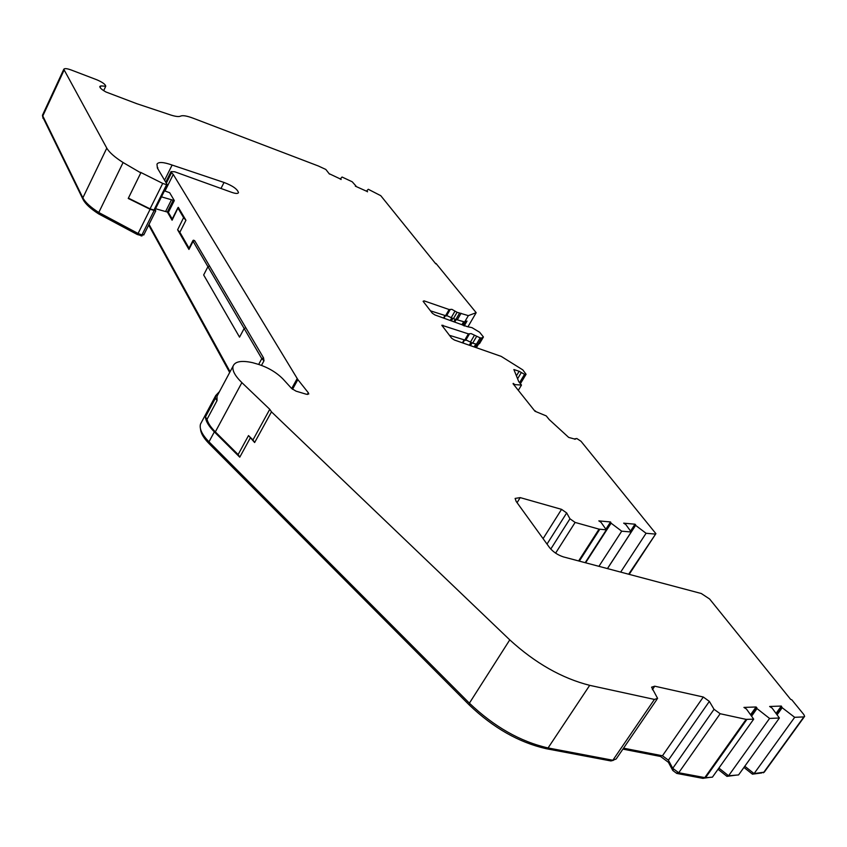 <?xml version="1.0" encoding="UTF-8"?>
<svg xmlns="http://www.w3.org/2000/svg" width="847" height="847" viewBox="0 0 847 847"><rect width="100%" height="100%" fill="white"/><g stroke="black" fill="none" stroke-linecap="round" stroke-linejoin="round"><path stroke-width="1.27" d="M143.672 234.683L141.947 234.947L138.093 233.476L150.131 209.283L128.236 198.452L140.803 172.873L140.486 172.301L162.719 183.407L167.378 184.974L157.394 168.066L156.97 164.18C158.4 161.713 163.45 161.999 172.121 165.049L224.042 182.465C232.639 185.737 237.456 189.135 238.494 192.661C237.922 193.794 235.646 193.688 231.676 192.333L174.736 171.782L171.041 171.602L171.21 172.354L173.254 174.45L297.869 379.604L292.522 389.302M519.56 382.664L524.558 374.353L526.072 374.279L522.8 369.885L501.223 356.396L454.405 340.018L451.695 338.271L441.806 325.248L468.391 333.877L471.133 333.602L480.175 337.879L481.647 338.027L483.436 336.99L479.624 332.236L471.991 327.651L467.248 326.635L435.009 314.978L432.372 313.274L423.108 301.299L424.072 300.854L449.122 309.536L451.853 309.335L457.094 312.299L468.338 315.635L464.643 321.998L453.389 318.705L446.74 315.55M483.436 336.99L479.624 343.469L477.835 344.528L472.679 343.151L465.945 339.933M161.459 196.853L174.313 200.58L169.665 192.714L164.456 190.829M718.891 768.07L728.579 775.778L738.563 774.931L779.399 718.002L772.115 708.103L769.637 706.483L781.315 706.059L782.183 707.721L794.677 717.314L803.867 716.901L804.639 716.34L803.803 714.529L791.86 699.876L790.547 699.283L709.606 598.998L701.284 593.503L563.424 556.903C557.792 555.05 553.197 551.99 549.639 547.713L516.204 501.477L515.103 498.428L520.206 497.613L561.561 509.354L566.685 512.954L569.957 518.788L575.124 522.43L599.051 529.142L606.346 529.841L600.999 522.271L598.829 520.884L610.549 521.964L611.1 523.192L621.709 531.185L631.227 532.001L625.806 524.537L623.667 523.16L634.996 524.208L630.539 531.058M704.746 777.684L746.112 719.378L720.162 713.725L678.733 772.75L705.519 777.737L712.433 777.144L753.692 719.145L746.472 709.066L743.941 707.414L756.075 706.98L756.858 707.743L751.035 715.45M535.156 411.314L546.273 415.919L549.163 419.519L568.697 437.423L575.145 439.18M574.997 439.244L576.733 438.471L581.01 441.276L655.896 533.663L628.654 574.224M623.551 748.176L662.46 755.778L703.296 697.017L654.742 686.197L652.37 689.68M201.554 422.102L200.506 424.061C199.193 428.73 202.02 434.649 208.987 441.827L469.397 703.169C494.034 726.673 520.259 741.601 548.073 747.954L612.857 760.246L654.413 699.421L589.703 685.339C561.847 678.278 535.209 663.127 509.767 639.877L271.474 411.854L254.629 442.536L248.51 435.58L238.134 454.564L239.765 457.179L214.344 431.875C208.733 426.2 205.757 421.213 205.44 416.925L207.028 419.329L217.044 400.589L215.445 398.217L215.731 395.549L219.458 391.61M248.51 435.58L252.957 439.942L269.759 409.302L241.871 382.622L215.339 431.885L238.134 454.564M172.216 219.013L168.384 212.385L167.378 212.036L172.089 220.209L178.304 207.346L185.948 220.262L179.86 232.258L177.616 229.791L188.945 249.442L193.095 241.331L261.797 358.63L258.674 364.432M230.088 371.727L149.019 224.402M150.131 209.283L155.763 210.892L155.128 209.548M140.803 172.873L123.09 162.529C114.705 157.182 109.263 152.386 106.786 148.13L82.858 197.849C85.187 202.285 90.502 207.166 98.781 212.502L138.093 233.476M103.673 90.64L105.759 86.235C105.399 84.351 102.434 82.201 96.844 79.787L71.381 70.057C67.04 68.469 64.52 68.205 63.8 69.263L106.786 148.13M82.858 197.849L42.456 115.266M105.748 86.235L100.899 85.907L100.115 87.569M100.899 85.907L99.808 86.447C99.713 87.781 101.778 89.644 106.013 92.016L136.822 103.705L170.872 115.054C175.71 116.568 178.95 116.918 180.591 116.113C182.698 115.171 186.838 115.859 193.01 118.157L318.303 165.97L325.83 169.453L329.462 174.09M435.792 263.872L380.769 195.689L368.276 189.273L366.613 190.988L367.471 191.814M468.2 326.36L476.173 312.691L436.025 263.459M524.558 374.353L519.147 371.282L513.875 369.536L518.766 381.669L521.487 385.067L513.695 384.538M513.049 383.733L534.976 411.25L535.664 411.473L535.399 410.911M307.376 394.469L308.319 392.775L297.869 379.604M308.319 392.775L308.774 393.993L306.349 394.247L296.101 391.176L291.675 388.519L283.014 379.033C276.683 372.616 268.615 367.757 258.801 364.464L252.522 362.654C241.511 360.261 235.032 361.425 233.084 366.116C232.025 370.351 234.958 375.846 241.871 382.622M269.759 409.302L271.474 411.854M654.413 699.421L657.6 698.383L651.576 687.182L654.742 686.197M703.296 697.017L709.352 701.39L668.389 760.151L662.46 755.778M720.162 713.725L714.042 709.31L709.352 701.39M746.112 719.378L753.692 719.145M779.399 718.002L769.574 718.447L756.297 708.05M630.824 531.45L635.621 524.801L634.996 524.208M635.059 524.939L646.07 533.282L655.027 534.055M513.261 383.373L513.981 384.051M468.338 315.635L476.173 312.691M340.176 179.088L342.04 177.023L352.214 181.777L356.005 186.044L355.338 186.16L367.556 191.666M340.293 178.876L341.087 179.511M329.578 173.879L341.172 179.352M678.733 772.75L672.751 768.324L668.389 760.151M656.986 699.283L616.129 759.028L612.857 760.246M254.629 442.536L252.957 439.942M217.986 394.363L217.023 396.184L217.044 400.589M207.028 419.329C207.981 423.087 210.755 427.28 215.339 431.885M261.49 365.375L263.989 360.769L261.797 358.63L263.533 357.879L194.651 240.664L193.095 241.331L193.254 240.336M188.849 248.595L188.945 249.442M189.061 248.182L179.86 232.258M178.082 208.32L183.587 217.647L185.948 220.262M171.994 219.458L172.036 220.114M164.985 191.03L173.254 174.45M155.53 208.733L167.378 212.036M128.395 198.124L150.057 208.849L154.683 210.215M464.643 321.998L467.004 321.087L464.156 326M457.454 319.531L461.075 313.274L457.454 319.541M450.096 309.663L446.507 315.963L430.488 310.838M465.67 340.303L449.408 335.306M518.311 390.34L521.487 385.067M174.313 200.58L168.384 212.385M193.296 240.262L194.651 240.664M263.533 357.879L263.989 360.769M150.057 208.849L162.719 183.407M606.346 529.841L585.192 562.683M465.035 321.849L463.023 325.312M514.065 385.004L514.521 384.231M794.677 717.314L754.084 773.597L764.248 772.178L804.311 716.795M463.701 321.68L462.028 324.549M620.671 572.106L646.07 533.282M607.479 568.602L635.568 525.426M782.183 707.721L777.08 714.847M744.788 766.249L754.084 773.597M781.559 707.107L776.54 714.116M476.025 347.281L477.602 344.602M605.891 529.195L610.549 521.964M781.315 706.059L776.043 713.428M750.548 714.762L756.075 706.98M476.522 347.45L478.46 344.157M610.592 522.705L606.156 529.587M611.1 523.192L585.584 562.789M751.575 716.202L756.922 708.674M621.709 531.185L598.924 566.325M728.579 775.778L769.574 718.447M631.227 532.001L607.426 568.591M137.86 233.37L137.288 234.503L141.915 235.805M42.784 117.108L83.175 199.67C85.441 203.968 90.565 208.69 98.559 213.846L137.288 234.503M753.301 772.983L752.454 774.169L761.813 772.93M743.941 767.435L752.454 774.169M736.075 775.143L726.948 776.36L727.795 775.164M718.034 769.267L726.948 776.36M709.913 777.355L702.756 778.34L676.753 773.417L672.772 770.474L668.41 762.279L660.522 756.456L661.168 755.524M622.905 749.119L660.522 756.456M200.527 429.069C200.813 433.251 203.64 438.09 209.04 443.595L469.132 704.842C493.24 727.869 518.915 742.48 546.146 748.684L610.899 760.945L613.397 760.32M148.691 225.08L229.685 372.479M172.121 165.049L164.593 180.178M454.998 311.114L451.292 317.53M474.352 335.423L470.54 341.944M451.758 317.869L450.382 320.251M470.996 342.283L469.376 345.047M555.6 553.144L575.124 522.43M599.051 529.142L578.628 560.936M517.072 502.684L520.206 497.613M561.561 509.354L543.086 538.65M589.703 685.339L548.073 747.954M509.767 639.877L469.397 703.169M250.172 438.164L239.765 457.179M214.344 431.875L208.987 441.827M215.445 398.217L205.44 416.925M171.496 172.83L166.351 183.153M183.587 217.647L177.616 229.791M209.537 266L207.939 266.678L203.661 274.957L239.542 337.148L244.148 328.498L245.842 327.757M166.065 182.677L171.21 172.354M220.972 188.468L224.042 182.465M153.995 210.776L141.947 234.947M123.09 162.529L98.781 212.502M42.562 116.473L63.991 70.312M443.574 317.911L444.813 315.762M462.462 342.728L463.934 340.208M569.957 518.788L550.762 549.078M579.316 561.127L599.782 529.28M566.685 512.954L547.014 544.07M714.042 709.31L672.751 768.324M705.519 777.737L746.885 719.452M444.008 318.059L445.247 315.91L444.019 318.07M462.896 342.876L464.368 340.356L462.917 342.876M519.147 371.282L516.416 375.846M459.54 313.146L455.834 319.552M453.389 318.705L457.094 312.299M449.122 309.536L445.416 315.963M423.511 301.828L424.072 300.854M477.835 344.528L481.647 338.027M480.175 337.879L476.353 344.39M472.679 343.151L476.501 336.63M468.391 333.877L464.569 340.42M442.378 326.211L442.939 325.227M291.696 388.551L297.17 378.609M167.325 212.015L173.243 200.21M165.62 211.485L171.539 199.67M521.339 372.521L517.591 378.757M166.499 184.911L153.826 210.321M803.867 716.901L763.433 772.792M451.546 320.642L452.806 318.472M470.572 345.449L472.065 342.897M455.231 319.34L453.992 321.479M474.246 346.688L475.718 344.178M475.114 346.974L476.586 344.464M141.618 234.82L141.057 235.942M99.11 212.713L98.559 213.846M83.504 199.003L83.175 199.67M43.144 117.648L42.879 118.199M703.878 777.514L703.275 778.372M703.402 777.43L702.756 778.34M677.494 772.358L676.753 773.417M673.503 769.415L672.772 770.474M669.045 761.379L668.41 762.279M611.545 759.992L610.899 760.945M546.802 747.7L546.146 748.684M469.894 703.666L469.132 704.842M209.633 442.483L209.04 443.595M215.731 395.549L200.506 424.061M155.763 210.892L143.725 235.021M233.084 366.116L217.023 396.184M165.768 182.169L171.03 171.602M188.796 248.7L192.925 240.601M177.934 207.663L171.952 219.542M157.584 168.384L157.87 167.812M42.414 115.361L63.8 69.263M450.159 309.621L446.507 315.963M469.439 333.951L465.67 340.388M193.751 240.209L193.074 240.389M575.208 438.63L574.827 439.254M167.378 184.974L154.715 210.374M655.716 533.938L629.173 574.361M525.987 374.427L520.397 383.702M456.131 319.647L454.881 321.786M142.391 235.085L141.947 235.974"/></g></svg>
